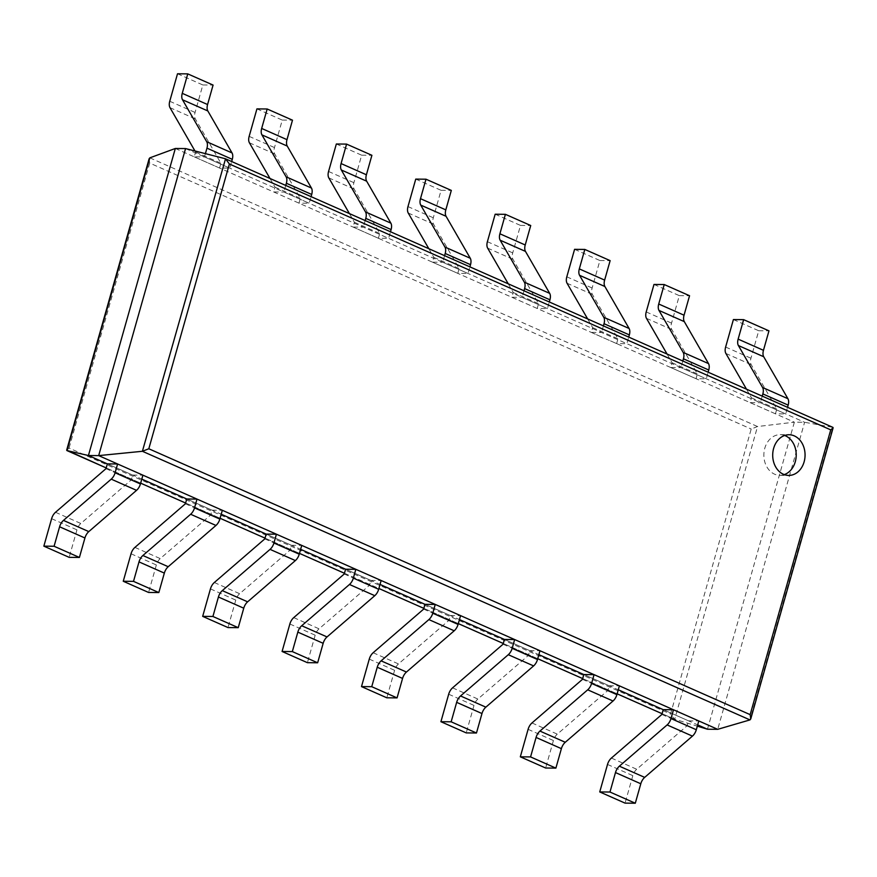<?xml version="1.0" encoding="UTF-8"?>
<svg xmlns="http://www.w3.org/2000/svg" width="877" height="877" viewBox="0 0 877 877"><rect width="100%" height="100%" fill="white"/><g stroke="black" fill="none" stroke-linecap="round" stroke-linejoin="round"><path stroke-width="0.66" stroke-dasharray="4.38 3.29" d="M175.323 148.476L794.365 422.177L757.531 426.529L751.205 429.028L670.565 713.999L674.446 719.173L697.336 726.145M149.123 158.781L149.704 163.078L751.205 429.028M707.476 729.215L794.365 422.177L804.604 422.275L832.744 427.318L749.956 719.907M185.562 148.575L804.604 422.275L717.715 729.324M66.674 450.131L69.064 448.048L670.565 713.999M51.622 518.669L76.957 529.861A8.452 4.845 113.9 0 1 80.827 523.481L131.32 479.862L132.679 475.071L107.356 463.878L141.8 479.105M131.035 553.782L156.358 564.974A8.452 4.845 113.9 0 1 160.239 558.594L210.732 514.963L212.091 510.184L186.768 498.991L221.212 514.218M210.447 588.884L235.77 600.087A8.452 4.845 113.9 0 1 239.651 593.707L290.144 550.076L291.504 545.297L266.18 534.104L300.625 549.331M289.859 623.996L315.183 635.2A8.452 4.845 113.9 0 1 319.064 628.82L369.557 585.189L370.916 580.41L345.593 569.217L380.037 584.444M369.272 659.109L394.595 670.313A8.452 4.845 113.9 0 1 398.476 663.933L448.969 620.302L450.329 615.522L425.005 604.33L459.449 619.557M448.684 694.222L474.008 705.415A8.452 4.845 113.9 0 1 477.888 699.046L528.382 655.415L529.741 650.635L504.418 639.432L538.862 654.67M528.097 729.335L553.42 740.528A8.452 4.845 113.9 0 1 557.301 734.148L607.794 690.528L609.153 685.748L583.83 674.545L618.274 689.782M607.509 764.448L632.832 775.641A8.452 4.845 113.9 0 1 636.713 769.261L687.206 725.641L688.566 720.861L663.242 709.657L697.686 724.895M784.652 435.485A20.335 16.181 90.6 0 0 780.234 434.663A20.335 16.181 90.6 0 0 764.108 451.502A20.335 16.181 90.6 0 0 774.61 474.194A20.335 16.181 90.6 0 0 779.839 475.345A20.335 16.181 90.6 0 0 784.268 474.61M733.402 319.557L758.726 330.75L750.953 358.233A8.452 4.845 -66.1 0 0 751.205 364.657L776.803 409.033L775.443 413.812L785.682 413.911L787.557 407.312M758.726 330.75L768.965 330.848M746.47 389.147L751.479 397.829L750.12 402.62L760.359 402.718L785.682 413.911M762.234 396.119L760.359 402.718M751.479 397.829L776.803 409.033M750.12 402.62L775.443 413.812M632.832 775.641L625.06 803.124M688.566 720.861L698.805 720.96M661.883 714.437L687.206 725.641M653.99 284.444L679.313 295.637L671.541 323.12A8.452 4.845 -66.1 0 0 671.793 329.544L697.39 373.92L696.031 378.7L706.27 378.798L708.145 372.199M679.313 295.637L689.552 295.735M667.057 354.034L672.067 362.727L670.708 367.507L680.947 367.606L706.27 378.798M682.821 361.006L680.947 367.606M672.067 362.727L697.39 373.92M670.708 367.507L696.031 378.7M553.42 740.528L545.647 768.011M609.153 685.748L619.392 685.847M582.471 679.324L607.794 690.528M574.578 249.331L599.901 260.524L592.128 288.007A8.452 4.845 -66.1 0 0 592.381 294.431L617.978 338.807L616.619 343.587L626.858 343.685L628.732 337.086M599.901 260.524L610.14 260.633M587.645 318.921L592.655 327.614L591.295 332.394L601.534 332.493L626.858 343.685M603.409 325.893L601.534 332.493M592.655 327.614L617.978 338.807M591.295 332.394L616.619 343.587M474.008 705.415L466.235 732.898M529.741 650.635L539.98 650.734M503.058 644.211L528.382 655.415M495.165 214.218L520.489 225.411L512.716 252.894A8.452 4.845 -66.1 0 0 512.968 259.318L538.566 303.694L537.206 308.474L547.445 308.583L549.32 301.973M520.489 225.411L530.728 225.521M508.232 283.808L513.242 292.501L511.883 297.281L522.122 297.38L547.445 308.583M523.997 290.78L522.122 297.38M513.242 292.501L538.566 303.694M511.883 297.281L537.206 308.474M394.595 670.313L386.823 697.796M450.329 615.522L460.568 615.621M423.646 609.109L448.969 620.302M415.753 179.105L441.076 190.309L433.304 217.792A8.452 4.845 -66.1 0 0 433.556 224.205L459.153 268.581L457.794 273.361L468.033 273.471L469.908 266.871M441.076 190.309L451.315 190.408M428.82 248.695L433.83 257.389L432.471 262.168L442.71 262.267L468.033 273.471M444.584 255.667L442.71 262.267M433.83 257.389L459.153 268.581M432.471 262.168L457.794 273.361M315.183 635.2L307.41 662.683M370.916 580.41L381.155 580.508M344.233 573.996L369.557 585.189M336.34 143.992L361.664 155.196L353.891 182.679A8.452 4.845 -66.1 0 0 354.144 189.092L379.741 233.468L378.382 238.259L388.621 238.358L390.495 231.758M361.664 155.196L371.903 155.295M349.408 213.593L354.418 222.276L353.058 227.055L363.297 227.154L388.621 238.358M365.172 220.555L363.297 227.154M354.418 222.276L379.741 233.468M353.058 227.055L378.382 238.259M235.77 600.087L227.998 627.57M291.504 545.297L301.743 545.395M264.821 538.884L290.144 550.076M256.928 108.88L282.251 120.083L274.479 147.566A8.452 4.845 -66.1 0 0 274.731 153.979L300.329 198.366L298.969 203.146L309.208 203.245L311.083 196.645M282.251 120.083L292.49 120.182M269.995 178.48L275.005 187.163L273.646 191.942L283.885 192.052L309.208 203.245M285.759 185.442L283.885 192.052M275.005 187.163L300.329 198.366M273.646 191.942L298.969 203.146M156.358 564.974L148.586 592.457M212.091 510.184L222.33 510.293M185.409 503.771L210.732 514.963M177.516 73.778L202.839 84.97L195.067 112.453A8.452 4.845 -66.1 0 0 195.319 118.877L220.916 163.254L219.557 168.033L229.796 168.132L231.671 161.532M202.839 84.97L213.078 85.069M194.968 150.976L195.593 152.05L194.234 156.83L204.473 156.939L229.796 168.132M205.404 153.639L204.473 156.939M195.593 152.05L220.916 163.254M194.234 156.83L219.557 168.033M76.957 529.861L69.173 557.344M132.679 475.071L142.918 475.181M105.996 468.658L131.32 479.862M149.846 157.849L757.531 426.529L674.698 719.272L662.091 713.703L674.446 719.173M149.704 163.078L69.064 448.048M106.205 467.912L140.66 483.15L106.205 467.934M185.617 503.025L220.072 518.263L185.617 503.047M265.029 538.138L299.485 553.376L265.029 538.16M344.442 573.251L378.897 588.489M423.854 608.364L458.309 623.591L423.854 608.375M537.711 658.726L503.266 643.488L537.722 658.704M582.679 678.59L617.134 693.817L582.679 678.601M225.192 158.693L832.744 427.318M725.63 347.04L750.953 358.233M725.882 353.453L751.205 364.657M611.39 758.068L636.713 769.261M646.217 311.927L671.541 323.12M646.47 318.34L671.793 329.544M531.977 722.955L557.301 734.148M566.805 276.814L592.128 288.007M567.057 283.238L592.381 294.431M452.565 687.842L477.888 699.046M487.393 241.701L512.716 252.894M487.645 248.125L512.968 259.318M373.153 652.729L398.476 663.933M407.98 206.588L433.304 217.792M408.233 213.012L433.556 224.205M293.74 617.616L319.064 628.82M328.568 171.475L353.891 182.679M328.82 177.899L354.144 189.092M214.328 582.514L239.651 593.707M249.156 136.363L274.479 147.566M249.408 142.787L274.731 153.979M134.915 547.401L160.239 558.594M169.743 101.261L195.067 112.453M169.995 107.674L195.319 118.877M55.503 512.289L80.827 523.481M344.442 573.262L378.897 588.5M779.839 475.345L788.686 475.433M780.234 434.663L789.081 434.751"/><path stroke-width="1.32" d="M149.846 157.849L67.014 450.592L88.434 455.514L175.323 148.476L149.846 157.849L149.123 158.781L66.674 450.131L106.205 467.934L66.871 450.548M175.323 148.476L185.562 148.575L98.673 455.612L717.715 729.324L749.956 719.907L750.745 718.954L750.164 714.645L148.805 448.772L142.403 451.282L749.956 719.907M697.686 724.895L707.476 729.215L697.336 726.145M107.356 463.878L105.996 468.658L55.503 512.289A8.452 4.845 113.9 0 0 51.622 518.669L43.85 546.152L54.089 546.25L59.592 526.781A8.452 4.845 113.9 0 1 63.473 520.401L111.226 479.149A8.452 4.845 -66.1 0 0 115.106 472.769L117.595 463.977L107.356 463.878L88.434 455.514L98.673 455.612L142.403 451.282L225.521 158.814L229.39 163.999L830.738 429.873L750.164 714.645M141.8 479.105L186.768 498.991L197.007 499.09L194.519 507.882L219.842 519.074L222.33 510.293L197.007 499.09M221.212 514.218L266.18 534.104L276.419 534.203L273.931 542.995L299.254 554.187L301.743 545.395L276.419 534.203M300.625 549.331L345.593 569.217L355.832 569.316L353.343 578.107L378.667 589.3L381.155 580.508L355.832 569.316M380.037 584.444L425.005 604.33L435.244 604.428L432.756 613.209L458.079 624.413L460.568 615.621L435.244 604.428M459.449 619.557L504.418 639.432L514.656 639.541L512.168 648.322L537.491 659.526L539.98 650.734L514.656 639.541M538.862 654.67L583.83 674.545L594.069 674.643L591.58 683.435L616.904 694.639L619.392 685.847L594.069 674.643M618.274 689.782L663.242 709.657L673.481 709.756L670.993 718.548L696.316 729.741L698.805 720.96L673.481 709.756M185.562 148.575L225.192 158.693M707.476 729.215L717.715 729.324M832.744 427.318L833.128 427.79L830.738 429.873M783.457 474.282A20.335 16.181 90.6 0 0 788.686 475.433A20.335 16.181 90.6 0 0 805.064 455.251A20.335 16.181 90.6 0 0 789.081 434.751A20.335 16.181 90.6 0 0 772.955 451.589A20.335 16.181 90.6 0 0 783.457 474.282M784.268 474.61A20.335 16.181 90.6 0 0 796.217 455.163A20.335 16.181 90.6 0 0 784.652 435.485M746.47 389.147L725.882 353.453A8.452 4.845 -66.1 0 1 725.63 347.04L733.402 319.557L743.641 319.656L768.965 330.848L763.461 350.318A8.452 4.845 -66.1 0 0 763.714 356.742L787.919 398.706A8.452 4.845 113.9 0 1 788.171 405.119L787.557 407.312M743.641 319.656L738.138 339.125A8.452 4.845 -66.1 0 0 738.39 345.538L762.595 387.502A8.452 4.845 113.9 0 1 762.847 393.926L762.234 396.119M615.479 772.56L640.802 783.764L635.299 803.222L609.975 792.03L615.479 772.56A8.452 4.845 113.9 0 1 619.359 766.18L667.112 724.928A8.452 4.845 -66.1 0 0 670.993 718.548M640.802 783.764A8.452 4.845 113.9 0 1 644.683 777.384L692.435 736.121A8.452 4.845 -66.1 0 0 696.316 729.741M663.242 709.657L661.883 714.437L611.39 758.068A8.452 4.845 113.9 0 0 607.509 764.448L599.736 791.931L625.06 803.124L635.299 803.222M599.736 791.931L609.975 792.03M667.057 354.034L646.47 318.34A8.452 4.845 -66.1 0 1 646.217 311.927L653.99 284.444L664.229 284.543L689.552 295.735L684.049 315.205A8.452 4.845 -66.1 0 0 684.301 321.629L708.506 363.593A8.452 4.845 113.9 0 1 708.759 370.006L708.145 372.199M664.229 284.543L658.726 304.012A8.452 4.845 -66.1 0 0 658.978 310.425L683.183 352.401A8.452 4.845 113.9 0 1 683.435 358.814L682.821 361.006M536.066 737.447L561.39 748.651L555.886 768.12L530.563 756.917L536.066 737.447A8.452 4.845 113.9 0 1 539.947 731.078L587.7 689.815A8.452 4.845 -66.1 0 0 591.58 683.435M561.39 748.651A8.452 4.845 113.9 0 1 565.27 742.271L613.023 701.008A8.452 4.845 -66.1 0 0 616.904 694.639M583.83 674.545L582.471 679.324L531.977 722.955A8.452 4.845 113.9 0 0 528.097 729.335L520.324 756.818L545.647 768.011L555.886 768.12M520.324 756.818L530.563 756.917M587.645 318.921L567.057 283.238A8.452 4.845 -66.1 0 1 566.805 276.814L574.578 249.331L584.816 249.43L610.14 260.633L604.637 280.092A8.452 4.845 -66.1 0 0 604.889 286.516L629.094 328.48A8.452 4.845 113.9 0 1 629.346 334.904L628.732 337.086M584.816 249.43L579.313 268.899A8.452 4.845 -66.1 0 0 579.565 275.312L603.771 317.288A8.452 4.845 113.9 0 1 604.023 323.701L603.409 325.893M456.654 702.345L481.977 713.538L476.474 733.008L451.151 721.804L456.654 702.345A8.452 4.845 113.9 0 1 460.535 695.965L508.287 654.702A8.452 4.845 -66.1 0 0 512.168 648.322M481.977 713.538A8.452 4.845 113.9 0 1 485.858 707.158L533.611 665.906A8.452 4.845 -66.1 0 0 537.491 659.526M504.418 639.432L503.058 644.211L452.565 687.842A8.452 4.845 113.9 0 0 448.684 694.222L440.912 721.705L466.235 732.898L476.474 733.008M440.912 721.705L451.151 721.804M508.232 283.808L487.645 248.125A8.452 4.845 -66.1 0 1 487.393 241.701L495.165 214.218L505.404 214.317L530.728 225.521L525.224 244.979A8.452 4.845 -66.1 0 0 525.476 251.403L549.682 293.367A8.452 4.845 113.9 0 1 549.934 299.791L549.32 301.973M505.404 214.317L499.901 233.786A8.452 4.845 -66.1 0 0 500.153 240.21L524.358 282.175A8.452 4.845 113.9 0 1 524.61 288.588L523.997 290.78M377.242 667.233L402.565 678.425L397.062 697.895L371.738 686.691L377.242 667.233A8.452 4.845 113.9 0 1 381.122 660.852L428.875 619.59A8.452 4.845 -66.1 0 0 432.756 613.209M402.565 678.425A8.452 4.845 113.9 0 1 406.446 672.045L454.198 630.793A8.452 4.845 -66.1 0 0 458.079 624.413M425.005 604.33L423.646 609.109L373.153 652.729A8.452 4.845 113.9 0 0 369.272 659.109L361.499 686.592L386.823 697.796L397.062 697.895M361.499 686.592L371.738 686.691M428.82 248.695L408.233 213.012A8.452 4.845 -66.1 0 1 407.98 206.588L415.753 179.105L425.992 179.204L451.315 190.408L445.812 209.866A8.452 4.845 -66.1 0 0 446.064 216.29L470.269 258.255A8.452 4.845 113.9 0 1 470.521 264.679L469.908 266.871M425.992 179.204L420.489 198.673A8.452 4.845 -66.1 0 0 420.741 205.097L444.946 247.062A8.452 4.845 113.9 0 1 445.198 253.475L444.584 255.667M297.829 632.12L323.164 643.312L317.649 662.782L292.326 651.589L297.829 632.12A8.452 4.845 113.9 0 1 301.71 625.739L349.463 584.477A8.452 4.845 -66.1 0 0 353.343 578.107M323.164 643.312A8.452 4.845 113.9 0 1 327.033 636.932L374.786 595.68A8.452 4.845 -66.1 0 0 378.667 589.3M345.593 569.217L344.233 573.996L293.74 617.616A8.452 4.845 113.9 0 0 289.859 623.996L282.087 651.479L307.41 662.683L317.649 662.782M282.087 651.479L292.326 651.589M349.408 213.593L328.82 177.899A8.452 4.845 -66.1 0 1 328.568 171.475L336.34 143.992L346.579 144.102L371.903 155.295L366.4 174.764A8.452 4.845 -66.1 0 0 366.652 181.177L390.857 223.142A8.452 4.845 113.9 0 1 391.109 229.566L390.495 231.758M346.579 144.102L341.076 163.56A8.452 4.845 -66.1 0 0 341.328 169.985L365.534 211.949A8.452 4.845 113.9 0 1 365.786 218.373L365.172 220.555M218.417 597.007L243.751 608.199L238.237 627.669L212.914 616.476L218.417 597.007A8.452 4.845 113.9 0 1 222.298 590.627L270.05 549.375A8.452 4.845 -66.1 0 0 273.931 542.995M243.751 608.199A8.452 4.845 113.9 0 1 247.621 601.83L295.374 560.567A8.452 4.845 -66.1 0 0 299.254 554.187M266.18 534.104L264.821 538.884L214.328 582.514A8.452 4.845 113.9 0 0 210.447 588.884L202.675 616.367L227.998 627.57L238.237 627.669M202.675 616.367L212.914 616.476M269.995 178.48L249.408 142.787A8.452 4.845 -66.1 0 1 249.156 136.363L256.928 108.88L267.167 108.989L292.49 120.182L286.987 139.651A8.452 4.845 -66.1 0 0 287.239 146.064L311.445 188.04A8.452 4.845 113.9 0 1 311.697 194.453L311.083 196.645M267.167 108.989L261.664 128.448A8.452 4.845 -66.1 0 0 261.916 134.872L286.121 176.836A8.452 4.845 113.9 0 1 286.373 183.26L285.759 185.442M139.004 561.894L164.339 573.098L158.825 592.556L133.501 581.363L139.004 561.894A8.452 4.845 113.9 0 1 142.885 555.514L190.638 514.262A8.452 4.845 -66.1 0 0 194.519 507.882M164.339 573.098A8.452 4.845 113.9 0 1 168.209 566.717L215.961 525.455A8.452 4.845 -66.1 0 0 219.842 519.074M186.768 498.991L185.409 503.771L134.915 547.401A8.452 4.845 113.9 0 0 131.035 553.782L123.262 581.265L148.586 592.457L158.825 592.556M123.262 581.265L133.501 581.363M194.968 150.976L169.995 107.674A8.452 4.845 -66.1 0 1 169.743 101.261L177.516 73.778L187.755 73.876L213.078 85.069L207.575 104.538A8.452 4.845 -66.1 0 0 207.827 110.951L232.032 152.927A8.452 4.845 113.9 0 1 232.284 159.34L231.671 161.532M187.755 73.876L182.252 93.335A8.452 4.845 -66.1 0 0 182.504 99.759L206.709 141.723A8.452 4.845 113.9 0 1 206.961 148.147L205.404 153.639M59.592 526.781L84.926 537.985L79.412 557.443L54.089 546.25M117.595 463.977L142.918 475.181L140.43 483.961A8.452 4.845 -66.1 0 1 136.549 490.342L88.796 531.605A8.452 4.845 113.9 0 0 84.926 537.985M43.85 546.152L69.173 557.344L79.412 557.443M185.617 503.047L140.66 483.161L185.617 503.025M220.072 518.263L265.029 538.138L220.072 518.274M344.442 573.262L299.485 553.387L344.442 573.251M378.897 588.489L423.854 608.364L378.897 588.5M458.309 623.591L503.266 643.477L458.298 623.613M537.722 658.704L582.679 678.59L537.711 658.726M617.134 693.817L662.091 713.703L617.123 693.828M229.39 163.999L148.805 448.772M738.138 339.125L763.461 350.318M738.39 345.538L763.714 356.742M762.595 387.502L787.919 398.706M762.847 393.926L788.171 405.119M619.359 766.18L644.683 777.384M667.112 724.928L692.435 736.121M658.726 304.012L684.049 315.205M658.978 310.425L684.301 321.629M683.183 352.401L708.506 363.593M683.435 358.814L708.759 370.006M539.947 731.078L565.27 742.271M587.7 689.815L613.023 701.008M579.313 268.899L604.637 280.092M579.565 275.312L604.889 286.516M603.771 317.288L629.094 328.48M604.023 323.701L629.346 334.904M460.535 695.965L485.858 707.158M508.287 654.702L533.611 665.906M499.901 233.786L525.224 244.979M500.153 240.21L525.476 251.403M524.358 282.175L549.682 293.367M524.61 288.588L549.934 299.791M381.122 660.852L406.446 672.045M428.875 619.59L454.198 630.793M420.489 198.673L445.812 209.866M420.741 205.097L446.064 216.29M444.946 247.062L470.269 258.255M445.198 253.475L470.521 264.679M301.71 625.739L327.033 636.932M349.463 584.477L374.786 595.68M341.076 163.56L366.4 174.764M341.328 169.985L366.652 181.177M365.534 211.949L390.857 223.142M365.786 218.373L391.109 229.566M222.298 590.627L247.621 601.83M270.05 549.375L295.374 560.567M261.664 128.448L286.987 139.651M261.916 134.872L287.239 146.064M286.121 176.836L311.445 188.04M286.373 183.26L311.697 194.453M142.885 555.514L168.209 566.717M190.638 514.262L215.961 525.455M182.252 93.335L207.575 104.538M182.504 99.759L207.827 110.951M206.709 141.723L232.032 152.927M206.961 148.147L232.284 159.34M63.473 520.401L88.796 531.605M111.226 479.149L136.549 490.342M115.106 472.769L140.43 483.961M225.521 158.814L832.931 427.384M833.128 427.79L750.745 718.954"/></g></svg>

